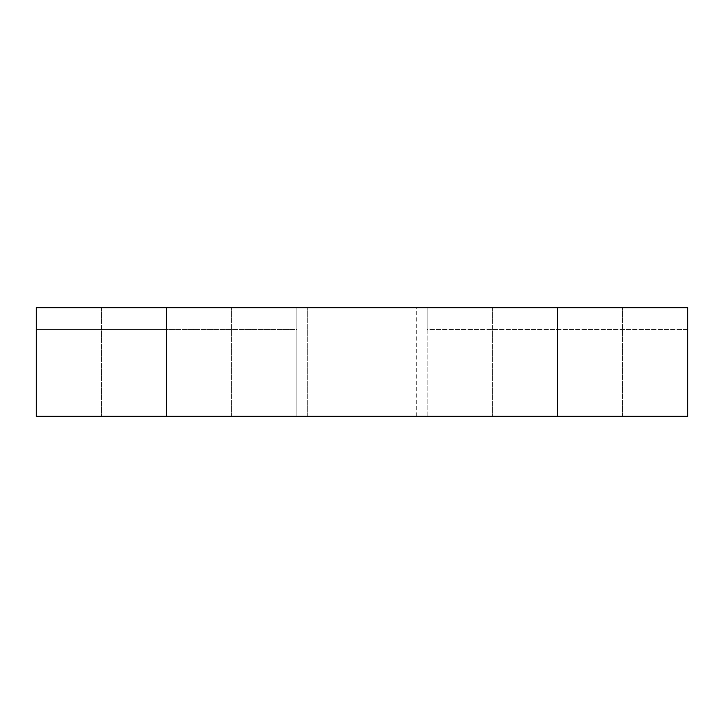 <?xml version="1.0" encoding="UTF-8"?>
<svg xmlns="http://www.w3.org/2000/svg" width="724" height="724" viewBox="0 0 724 724"><rect width="100%" height="100%" fill="white"/><g stroke="black" fill="none" stroke-linecap="round" stroke-linejoin="round"><path stroke-width="0.54" stroke-dasharray="3.62 2.71" d="M416.3 416.3L416.3 307.7L307.7 307.7L416.3 307.7L416.3 416.3L307.7 416.3L416.3 416.3M687.8 329.42L427.16 329.42L427.16 307.7L557.48 307.7L101.36 307.7L296.84 307.7L101.36 307.7L296.84 307.7L296.84 416.3L36.2 416.3L36.2 329.42L36.2 416.3L622.64 416.3L427.16 416.3L427.16 329.42L687.8 329.42L687.8 416.3L687.8 329.42M687.8 416.3L427.16 416.3L622.64 416.3L427.16 416.3L427.16 307.7L687.8 307.7L492.32 307.7L557.48 307.7L557.48 416.3L687.8 416.3L492.32 416.3L687.8 416.3L557.48 416.3L557.48 307.7L557.48 416.3L557.48 307.7L557.48 416.3L557.48 307.7L557.48 416.3L557.48 307.7L687.8 307.7M296.84 307.7L296.84 329.42L36.2 329.42L166.52 329.42L166.52 307.7L296.84 307.7L296.84 416.3L36.2 416.3L231.68 416.3L166.52 416.3L166.52 329.42L296.84 329.42L296.84 416.3M36.2 416.3L166.52 416.3L166.52 307.7L231.68 307.7L36.2 307.7L231.68 307.7L36.2 307.7L36.2 416.3L36.2 307.7M101.36 307.7L101.36 416.3L101.36 307.7M622.64 416.3L622.64 307.7L622.64 416.3M231.68 416.3L231.68 307.7L231.68 416.3M492.32 307.7L492.32 416.3L492.32 307.7M427.16 416.3L427.16 307.7M307.7 416.3L307.7 307.7L307.7 416.3M166.52 307.7L166.52 416.3L166.52 307.7"/><path stroke-width="1.09" d="M687.8 416.3L36.2 416.3L36.2 307.7L687.8 307.7L687.8 416.3"/></g></svg>
